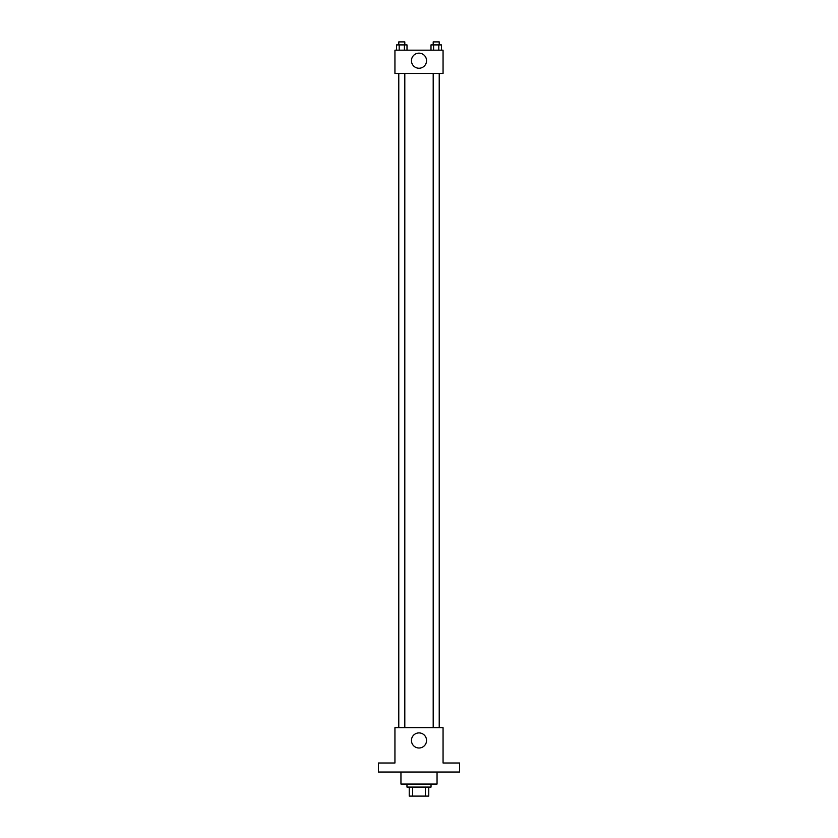 <?xml version="1.0" encoding="UTF-8"?>
<svg xmlns="http://www.w3.org/2000/svg" width="838" height="838" viewBox="0 0 838 838"><rect width="100%" height="100%" fill="white"/><g stroke="black" fill="none" stroke-linecap="round" stroke-linejoin="round"><path stroke-width="1.26" d="M425.327 787.081L425.327 796.1L409.227 796.1L409.227 787.081M425.327 796.1L428.773 796.1L428.773 787.081L428.773 796.1M431.036 784.064L431.036 787.081L406.964 787.081L406.964 784.064M412.673 787.081L412.673 796.1M400.952 772.039L400.952 784.064L437.048 784.064L437.048 772.039M459.601 772.039L378.399 772.039L378.399 763.009L394.939 763.009L394.939 727.677L443.061 727.677L443.061 763.009L459.601 763.009L459.601 772.039M426.542 740.457A7.542 7.542 0 0 1 415.229 746.993A7.542 7.542 0 0 1 415.229 733.92A7.542 7.542 0 0 1 426.542 740.457M439.332 73.482L439.332 727.677M433.194 727.677L433.194 73.482M404.806 73.482L404.806 727.677M443.061 73.482L394.939 73.482L394.939 50.175L443.061 50.175L443.061 73.482M426.542 60.703A7.542 7.542 0 0 1 415.229 67.229A7.542 7.542 0 0 1 415.229 54.166A7.542 7.542 0 0 1 426.542 60.703M441.417 50.175L441.417 44.906L430.994 44.906L430.994 50.175M438.808 44.906L438.808 50.175M433.602 44.906L433.602 50.175M433.194 44.906L433.194 41.9L439.217 41.9L439.217 44.906M407.006 50.175L407.006 44.906L396.584 44.906L396.584 50.175M404.398 44.906L404.398 50.175M399.192 44.906L399.192 50.175M398.783 44.906L398.783 41.9L404.806 41.9L404.806 44.906M398.668 73.482L398.668 727.677M439.217 727.677L439.217 73.482M398.783 73.482L398.783 727.677"/></g></svg>
